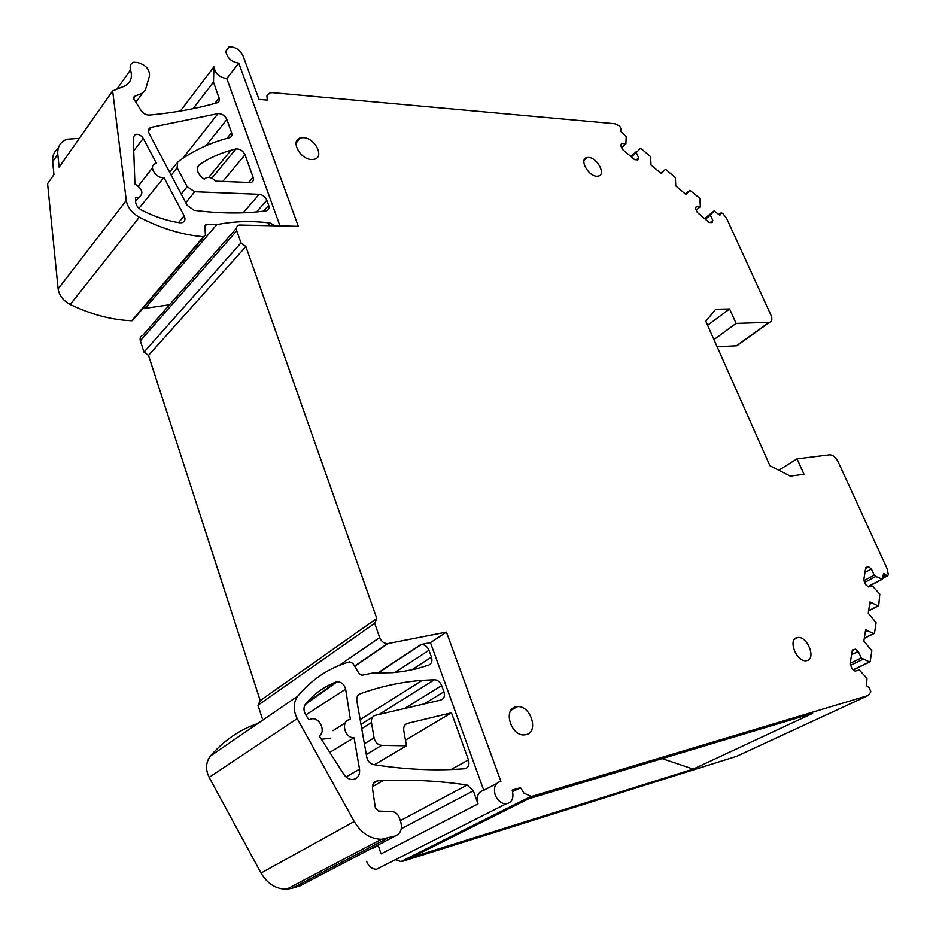 <?xml version="1.0" encoding="UTF-8"?>
<svg xmlns="http://www.w3.org/2000/svg" width="936" height="936" viewBox="0 0 936 936"><rect width="100%" height="100%" fill="white"/><g stroke="black" fill="none" stroke-linecap="round" stroke-linejoin="round"><path stroke-width="1.4" d="M853.293 669.708L869.497 661.916L861.214 657.996L858.289 651.433L855.399 649.198L852.368 649.993L850.087 664.057L852.228 668.889L855.141 671.135L859.33 669.965L866.993 678.378L866.537 685.737L869.123 687.714L870.913 691.762L868.245 695.483L532.795 796.103L531.075 796.372L523.973 793.131L520.51 787.644L512.647 791.669M868.643 610.693L878.027 605.896L870.024 601.93L868.257 613.174L876.119 622.651L874.54 633.064L873.826 633.473L867.368 630.841L865.32 631.858M867.368 630.841L865.683 629.53L863.858 641.125L871.849 650.742L870.223 661.483L869.497 661.916M262.232 718.357L257.997 705.241L260.22 700.584L148.52 355.387L143.992 352.123L140.33 340.809L236.749 230.782C235.895 227.776 236.726 225.869 239.253 225.038L298.327 226.313L238.762 63.121C231.438 61.963 227.12 58.009 225.81 51.246L228.91 47.069C234.936 46.484 239.651 49.409 243.044 55.844L259.003 99.38L267.275 100.093L266.947 95.8L269.977 92.851L272.47 92.652L614.893 123.763L619.737 126.114L621.223 129.367L620.486 131.157L626.207 136.551L625.903 143.77L621.539 143.43L620.708 145.478L622.44 149.374L634.678 159.693L637.837 159.916L638.633 157.856L636.258 152.521L640.353 148.52L641.277 148.754L650.602 156.64L651 164.97L661.237 173.628L665.203 169.545L666.104 169.767L675.324 177.571L675.815 185.936L685.948 194.501L689.926 190.265L699.789 198.268L700.374 206.68L696.267 206.505L695.577 208.611L697.332 212.495L709.184 222.487L712.144 222.581L712.811 220.463L710.389 215.14L714.086 210.916L719.866 215.268L721.071 212.811L722.861 213.502L726.605 218.392L770.936 315.139C772.528 319.129 772.06 321.528 769.556 322.323L736.105 323.423L729.589 308.95L715.677 309.266L705.814 321.294L769.895 465.672L790.288 476.131L803.989 474.271L797.051 458.851L829.624 454.779C832.876 454.849 835.696 457.142 838.071 461.647L887.258 568.959L888.346 574.868L887.398 575.933L883.596 573.464L882.402 579.22L875.85 576.471L864.688 582.367M875.85 576.471L874.224 575.172L871.416 569.018L868.667 566.83L865.812 567.427L863.729 580.226L865.777 584.766L868.561 586.966L872.516 586.088L879.817 594.149L878.728 605.51L878.027 605.896M736.714 756.288L402.644 861.284L400.982 861.576L395.39 859.716M381.607 866.677L376.518 869.251C371.943 869.111 368.632 866.479 366.584 861.342M140.33 340.809C139.616 337.99 140.482 336.129 142.927 335.217L236.41 228.29M738.715 344.425L736.808 345.793L717.105 346.741M736.105 323.423L713.946 339.616M707.593 325.283L729.589 308.95M797.051 458.851L778.787 470.235M874.224 575.172L863.916 580.636M871.416 569.018L864.993 572.446M868.667 566.83L865.648 568.456M871.673 603.229L869.649 604.27M862.922 659.318L850.625 665.274M861.214 657.996L850.204 663.343M858.289 651.433L851.608 654.709M855.399 649.198L852.251 650.742M377.489 673.195L420.837 644.553L430.443 642.634L446.425 632.128L500.889 781.338C495.144 782.87 493.26 787.445 495.226 795.05C497.613 800.654 501.181 803.603 505.955 803.895C512.132 802.632 514.203 798.034 512.156 790.089L520.51 787.644M496.501 783.631L483.76 790.3C478.027 791.844 476.12 796.384 478.039 803.907L381.057 853.889L378.05 844.997M430.443 642.634L483.76 790.3M354.65 666.303L388.206 643.535L446.425 632.128M388.206 643.535L387.644 643.617C384.029 643.558 381.373 641.534 379.665 637.568L339.171 665.426M257.997 705.241L374.669 623.329L379.665 637.568M260.22 700.584L376.787 618.427L374.669 623.329M148.52 355.387L245.864 246.566L376.787 618.427M143.992 352.123L240.997 242.88L245.864 246.566M236.749 230.782L240.997 242.88M279.969 225.857L226.793 78.566L238.762 63.121M226.793 78.566C219.504 77.466 215.221 73.57 213.946 66.842L213.478 82.076L219.457 99.31L218.86 101.65L217.187 102.761C196.642 108.681 174.014 112.776 149.304 115.081C145.993 115.093 143.231 113.548 141.008 110.448L133.883 99.04L134.304 96.455L133.474 97.613M625.903 143.77L621.656 147.607M638.633 157.856L636.422 159.81M636.258 152.521L631.355 156.885M636.726 151.304L630.899 156.511M661.682 172.399L660.746 173.207M686.369 193.261L685.421 194.056M700.374 206.68L696.232 210.073M712.811 220.463L710.248 222.522M710.389 215.14L705.334 219.235M710.787 213.888L704.773 218.767M378.226 845.512L372.598 848.449M420.837 644.553L421.34 644.483C424.757 644.518 427.296 646.448 428.969 650.274L431.438 657.142C432.561 661.05 431.695 663.694 428.828 665.075L416.403 668.807L403.357 671.428L392.523 672.692L372.563 673.054L361.998 675.254L359.202 673.627L352.86 663.413L349.643 661.857C329.519 667.52 312.261 678.916 297.882 696.021C293.19 702.503 292.98 710.026 297.215 718.614L354.229 821.515C361.179 833.052 370.246 838.972 381.42 839.288L395.32 835.953C400.725 833.555 402.515 828.805 400.69 821.691L399.298 817.631C397.835 813.969 395.46 811.957 392.184 811.594L378.39 811.056L375.359 807.932L372.505 788.58C372.2 784.052 373.92 781.466 377.676 780.846L383.14 780.589C411.793 779.419 439.78 780.905 467.111 785.023L473.335 790.791L478.039 803.907M374.061 737.86C375.172 742.283 377.688 744.787 381.595 745.36L406.47 745.805L403.767 730.606C403.311 726.781 404.574 724.37 407.546 723.376L451.48 712.799L468.456 759.915C469.732 764.899 468.409 767.859 464.49 768.784L454.159 769.415C428.571 770.597 401.731 769.006 373.628 764.63C370.048 763.753 367.754 761.284 366.772 757.224L356.838 700.842C356.405 697.332 357.529 694.968 360.208 693.775C380.589 686.416 401.263 681.946 422.195 680.355L434.421 679.735C437.685 679.934 440.095 681.876 441.663 685.538L443.921 691.786C445.103 696.091 444.05 698.864 440.762 700.081L375.441 715.268C372.376 716.274 371.054 718.696 371.463 722.557L374.061 737.86L364.408 743.757M305.744 714.882C303.393 710.74 303.381 707.031 305.698 703.778C314.133 693.787 324.16 686.556 335.778 682.087L337.171 681.759C341.5 681.911 344.319 684.38 345.641 689.177L350.415 719.585C340.388 719.749 344.097 738.481 354.065 737.72L359.529 769.181C360.067 775.324 357.727 778.787 352.498 779.559C349.058 779.501 346.191 777.793 343.886 774.435L319.246 735.953C325.997 731.624 320.112 717.76 311.98 718.766L308.868 719.749L305.744 714.882M79.361 138.341L66.959 139.207C60.325 141.874 57.272 146.929 57.775 154.346L59.12 167.205L112.636 90.897L124.125 86.276C130.607 83.222 132.748 77.735 130.525 69.802C129.496 66.011 130.572 63.496 133.754 62.256L137.393 62.501C145.595 64.701 149.631 69.147 149.514 75.828L145.419 89.938L142.576 93.05L134.304 96.455M112.636 90.897L126.278 200.444L58.126 288.85C59.167 295.507 63.203 300.725 70.235 304.493C91.108 314.531 111.595 319.948 131.707 320.767L133.555 319.34M275.172 225.751L270.071 223.014C251.608 220.662 233.836 221.212 216.754 224.663L206.025 224.476L204.89 226.091L205.382 235.018L203.51 236.703C182.649 235.03 161.238 228.536 139.277 217.222C131.871 212.999 127.53 207.406 126.278 200.444M199.52 164.56C209.079 158.207 219.562 153.434 230.993 150.228L235.93 148.953C239.897 148.695 242.927 150.637 245.01 154.779L253.083 177.278C253.902 180.004 253.188 181.748 250.942 182.543L215.771 181.163C212.811 178.179 209.734 176.998 206.552 177.606L204.212 179.162C197.203 173.874 195.647 169.006 199.52 164.56L197.683 166.83M231.578 132.655L226.875 119.516C224.921 115.549 221.972 113.572 218.041 113.595L150.977 127.413C148.403 128.454 147.818 130.537 149.222 133.661L187.13 205.3L194.08 210.296C220.1 213.677 244.074 213.853 265.988 210.822L266.479 210.729C268.796 209.933 269.533 208.131 268.69 205.323L266.854 200.222C265.274 196.759 262.724 194.782 259.19 194.302L194.735 191.74L187.177 186.709L177.115 167.79L177.688 161.975C191.845 151.55 207.546 143.887 224.78 138.984L229.566 137.697C231.683 136.913 232.35 135.24 231.578 132.655L226.945 138.376M138.528 197.566C143.922 193.694 142.717 189.177 134.924 184.029L133.24 137.346L135.31 134.351C138.493 133.836 141.137 135.194 143.267 138.399L156.511 163.472L155.657 163.648C147.783 165.45 155.891 179.08 163.929 177.524L184.181 215.888C185.702 219.352 184.977 221.621 182.005 222.698L179.759 222.768C167.17 220.896 154.475 216.684 141.664 210.144C137.955 208.014 135.931 205.241 135.568 201.802L135.416 197.683L138.528 197.566L135.544 201.392M387.176 838.387L292.231 888.241L300.14 885.795L395.32 835.953M292.231 888.241L286.662 889.2C275.909 889.13 267.368 883.748 261.027 873.042L209.149 777.371C205.312 769.369 205.733 762.255 210.413 756.031C223.809 740.505 239.604 729.67 257.809 723.516M321.387 739.3L330.806 738.165M142.658 308.681L169.545 304.773M57.775 154.346L52.638 161.752L53.949 174.564L47.572 183.655L58.126 288.85M406.47 745.805L374.341 764.735M354.065 737.72L329.764 752.38M213.478 82.076L193.038 108.681M216.754 224.663L144.823 308.646M76.811 141.979L78.671 139.324M163.929 177.524L138.996 208.283M52.638 161.752C52.159 156.031 54.007 151.632 58.172 148.531M451.48 712.799L405.464 740.142M693.237 769.111L411.653 857.341L528.723 798.759L812.635 713.372L693.237 769.111L662.15 758.628M596.747 176.237C587.995 176.202 578.928 158.874 586.942 157.576L588.592 157.459C597.343 157.587 606.317 174.798 598.291 176.12L596.747 176.237M807.007 660.594L806.036 660.757C796.419 662.009 787.632 639.253 797.039 637.65L797.893 637.51C807.405 636.188 816.367 658.733 807.007 660.594M311.548 159.529C299.883 159.412 290.008 140.002 300.491 137.896L303.381 137.65C315.046 137.908 324.78 157.189 314.262 159.296L311.548 159.529M526.172 734.62L524.394 734.889C510.986 736.281 502.807 709.231 515.83 706.891L517.386 706.657C530.642 705.136 539.159 731.905 526.172 734.62M864.326 638.188L873.826 633.473M886.018 575.394L883.069 576.939M868.035 586.544L882.098 579.162M720.439 213.408L719.023 214.555M769.1 322.37L736.351 345.84M868.245 695.483L735.86 756.674M402.644 861.284L532.795 796.103M213.946 66.842L180.32 111.068M689.773 190.347L685.386 194.021M714.086 210.916L704.597 218.614M473.335 790.791L401.263 828.758M428.969 650.274L394.922 672.481M467.111 785.023L400.327 820.65M377.676 780.846L373.558 783.221M354.229 821.515L261.027 873.042M297.215 718.614L209.149 777.371M297.882 696.021L210.413 756.031M431.438 657.142L411.688 669.907M381.595 745.36L366.304 754.556M371.463 722.557L361.741 728.629M372.692 716.999L360.98 724.347M443.921 691.786L424.055 703.977M441.663 685.538L404.598 708.493M434.421 679.735L379.092 714.425M360.208 693.775L358.324 695.003M468.456 759.915L451.012 769.544M346.039 776.974L359.529 769.181M345.641 689.177L305.779 714.94M305.967 703.462L335.778 682.087M142.576 93.05L135.895 102.27M219.141 97.906L214.824 103.428M270.071 223.014L267.778 225.564M206.599 224.418L204.902 226.418M203.51 236.703L131.707 320.767M139.277 217.222L70.235 304.493M130.525 69.802L116.883 89.189M253.083 177.278L248.508 182.649M245.01 154.779L222.768 181.479M235.93 148.953L211.817 178.261M176.611 163.332L169.615 172.224M226.875 119.516L205.967 145.688M218.041 113.595L182.649 158.453M151.141 127.378L148.45 130.97M268.69 205.323L263.554 211.138M266.854 200.222L256.581 211.91M259.19 194.302L243.126 212.8M194.735 191.74L185.749 202.714M187.177 186.709L181.198 194.091M177.115 167.79L171.218 175.243M178.519 222.569L184.181 215.888M143.267 138.399L133.719 150.79M868.608 610.915L878.319 605.955M864.291 638.399L874.119 633.52M853.433 669.825L869.778 661.963M868.187 586.673L882.402 579.22M720.486 213.291L718.965 214.508M769.556 322.323L736.808 345.793M887.398 575.933L882.859 578.319M400.982 861.576L531.075 796.372M505.955 803.895L376.518 869.251M387.644 643.617L354.522 666.093M421.34 644.483L377.875 673.195M383.14 780.589L372.423 786.72M381.42 839.288L286.662 889.2M422.195 680.355L360.149 719.597M345.267 722.861L332.994 730.688M305.077 704.668L337.171 681.759M206.025 224.476L204.89 225.822M204.224 236.644L132.397 320.685M230.993 150.228L208.693 177.43M150.977 127.413L148.45 130.806M152.416 167.848L138.329 186.112M133.228 137.299L135.31 134.351M296.057 143.032L300.491 137.896M794.5 639.265L797.893 637.51M510.974 710.319L517.386 706.657M584.122 160.161L586.942 157.576"/></g></svg>
